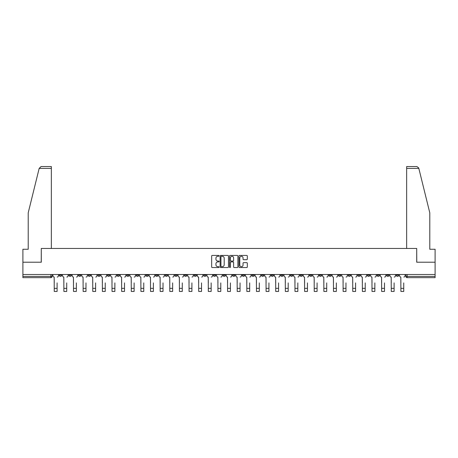 <?xml version="1.0" encoding="UTF-8"?>
<svg xmlns="http://www.w3.org/2000/svg" width="458" height="458" viewBox="0 0 458 458"><rect width="100%" height="100%" fill="white"/><g stroke="black" fill="none" stroke-linecap="round" stroke-linejoin="round"><path stroke-width="0.69" d="M219.124 255.85A0.424 0.424 0 0 0 218.701 255.427L212.26 255.427A0.607 0.607 0 0 0 211.659 256.028L211.659 266.934A0.607 0.607 0 0 0 212.26 267.541L218.701 267.541A0.424 0.424 0 0 0 219.124 267.117A0.424 0.424 0 0 0 218.701 266.693L217.865 266.693A1.941 1.941 0 0 1 215.93 264.753L215.93 263.848A1.941 1.941 0 0 1 217.865 261.907L218.701 261.907A0.424 0.424 0 0 0 219.124 261.484A0.424 0.424 0 0 0 218.701 261.06L217.865 261.06A1.941 1.941 0 0 1 215.93 259.119L215.93 258.209A1.941 1.941 0 0 1 217.865 256.274L218.701 256.274A0.424 0.424 0 0 0 219.124 255.85M377.014 274.508L377.014 275.184L379.487 275.184A1.237 1.237 0 0 1 378.251 276.42A1.237 1.237 0 0 1 377.014 275.184L377.014 274.508M319.243 274.508L319.243 275.184L321.711 275.184A1.237 1.237 0 0 1 320.474 276.42A1.237 1.237 0 0 1 319.243 275.184L319.243 274.508M309.614 274.508L309.614 275.184L312.081 275.184A1.237 1.237 0 0 1 310.845 276.42A1.237 1.237 0 0 1 309.614 275.184L309.614 274.508M251.837 274.508L251.837 275.184L254.304 275.184A1.237 1.237 0 0 1 253.074 276.42A1.237 1.237 0 0 1 251.837 275.184L251.837 274.508M242.208 274.508L242.208 275.184L244.681 275.184A1.237 1.237 0 0 1 243.444 276.42A1.237 1.237 0 0 1 242.208 275.184L242.208 274.508M232.578 274.508L232.578 275.184L235.051 275.184A1.237 1.237 0 0 1 233.815 276.42A1.237 1.237 0 0 1 232.578 275.184L232.578 274.508M213.319 274.508L213.319 275.184L215.792 275.184A1.237 1.237 0 0 1 214.556 276.42A1.237 1.237 0 0 1 213.319 275.184L213.319 274.508M194.066 275.184L194.066 274.508L194.066 275.184A1.237 1.237 0 0 0 195.297 276.42A1.237 1.237 0 0 1 194.066 275.184L196.534 275.184A1.237 1.237 0 0 1 195.297 276.42A1.237 1.237 0 0 0 196.534 275.184L196.534 274.508L196.534 275.184M184.437 275.184L184.437 274.508L184.437 275.184A1.237 1.237 0 0 0 185.667 276.42A1.237 1.237 0 0 1 184.437 275.184L186.904 275.184A1.237 1.237 0 0 1 185.667 276.42M174.807 275.184L174.807 274.508L174.807 275.184A1.237 1.237 0 0 0 176.038 276.42A1.237 1.237 0 0 1 174.807 275.184L177.275 275.184A1.237 1.237 0 0 1 176.038 276.42A1.237 1.237 0 0 0 177.275 275.184L177.275 274.508L177.275 275.184M165.178 274.508L165.178 275.184L167.645 275.184A1.237 1.237 0 0 1 166.409 276.42A1.237 1.237 0 0 1 165.178 275.184L165.178 274.508M155.548 274.508L155.548 275.184L158.016 275.184A1.237 1.237 0 0 1 156.779 276.42A1.237 1.237 0 0 1 155.548 275.184L155.548 274.508M145.919 274.508L145.919 275.184L148.386 275.184A1.237 1.237 0 0 1 147.155 276.42A1.237 1.237 0 0 1 145.919 275.184L145.919 274.508M136.289 275.184L136.289 274.508L136.289 275.184A1.237 1.237 0 0 0 137.526 276.42A1.237 1.237 0 0 1 136.289 275.184L138.757 275.184A1.237 1.237 0 0 1 137.526 276.42M117.03 275.184L117.03 274.508L117.03 275.184A1.237 1.237 0 0 0 118.267 276.42A1.237 1.237 0 0 1 117.03 275.184L119.498 275.184A1.237 1.237 0 0 1 118.267 276.42A1.237 1.237 0 0 0 119.498 275.184L119.498 274.508L119.498 275.184M107.401 275.184L107.401 274.508L107.401 275.184A1.237 1.237 0 0 0 108.638 276.42A1.237 1.237 0 0 1 107.401 275.184L109.868 275.184A1.237 1.237 0 0 1 108.638 276.42A1.237 1.237 0 0 0 109.868 275.184L109.868 274.508L109.868 275.184M97.772 275.184L97.772 274.508L97.772 275.184A1.237 1.237 0 0 0 99.008 276.42A1.237 1.237 0 0 1 97.772 275.184L100.239 275.184A1.237 1.237 0 0 1 99.008 276.42A1.237 1.237 0 0 0 100.239 275.184L100.239 274.508L100.239 275.184M88.142 275.184L88.142 274.508L88.142 275.184A1.237 1.237 0 0 0 89.379 276.42A1.237 1.237 0 0 1 88.142 275.184L90.61 275.184A1.237 1.237 0 0 1 89.379 276.42M78.513 275.184L78.513 274.508L78.513 275.184A1.237 1.237 0 0 0 79.749 276.42A1.237 1.237 0 0 1 78.513 275.184L80.986 275.184A1.237 1.237 0 0 1 79.749 276.42A1.237 1.237 0 0 0 80.986 275.184L80.986 274.508L80.986 275.184M68.883 275.184L68.883 274.508L68.883 275.184A1.237 1.237 0 0 0 70.12 276.42A1.237 1.237 0 0 1 68.883 275.184L71.356 275.184A1.237 1.237 0 0 1 70.12 276.42A1.237 1.237 0 0 0 71.356 275.184L71.356 274.508L71.356 275.184M246.707 259.697A0.607 0.607 0 0 0 247.314 259.091L247.314 256.028A0.607 0.607 0 0 0 246.707 255.427L239.557 255.427A0.607 0.607 0 0 0 238.95 256.028L238.95 266.934A0.607 0.607 0 0 0 239.557 267.541L246.707 267.541A0.607 0.607 0 0 0 247.314 266.934L247.314 263.241A0.607 0.607 0 0 0 246.707 262.634L243.645 262.634A0.607 0.607 0 0 0 243.043 263.241L243.043 265.073A1.62 1.62 0 0 1 241.423 266.693A1.62 1.62 0 0 1 239.797 265.073L239.797 257.894A1.62 1.62 0 0 1 241.423 256.274A1.62 1.62 0 0 1 243.043 257.894L243.043 259.091A0.607 0.607 0 0 0 243.645 259.697L246.707 259.697M39.17 168.401L41.077 166.552L51.353 166.552L51.353 168.401L39.17 168.401L28.207 212.844L28.207 249.261L22.9 249.261L22.9 262.222L41.294 262.222L41.294 248.459L416.706 248.459L416.706 262.222L435.1 262.222L435.1 274.508L22.9 274.508L22.9 276.42L52.098 276.42L52.098 274.508L52.098 276.42A1.237 1.237 0 0 1 50.861 277.657L22.9 277.657L22.9 276.42M22.9 262.222L22.9 274.508M228.468 256.028A0.607 0.607 0 0 0 227.866 255.427L220.716 255.427A0.607 0.607 0 0 0 220.109 256.028L220.109 266.934A0.607 0.607 0 0 0 220.716 267.541L227.866 267.541A0.607 0.607 0 0 0 228.468 266.934L228.468 256.028M230.134 255.427L237.284 255.427A0.607 0.607 0 0 1 237.891 256.028L237.891 266.934A0.607 0.607 0 0 1 237.284 267.541L234.227 267.541A0.607 0.607 0 0 1 233.62 266.934L233.62 262.514A0.607 0.607 0 0 0 233.013 261.907L230.987 261.907A0.607 0.607 0 0 0 230.38 262.514L230.38 267.117A0.424 0.424 0 0 1 229.956 267.541A0.424 0.424 0 0 1 229.532 267.117L229.532 256.028A0.607 0.607 0 0 1 230.134 255.427M405.903 274.508L405.903 276.42L435.1 276.42L435.1 277.657L407.139 277.657A1.237 1.237 0 0 1 405.903 276.42M435.1 274.508L435.1 276.42M398.746 274.508L398.746 275.184A1.237 1.237 0 0 1 397.51 276.42A1.237 1.237 0 0 1 396.273 275.184A1.237 1.237 0 0 0 397.51 276.42M396.273 274.508L396.273 275.184L398.746 275.184M389.117 274.508L389.117 275.184A1.237 1.237 0 0 1 387.88 276.42A1.237 1.237 0 0 1 386.644 275.184L389.117 275.184M386.644 274.508L386.644 275.184M379.487 274.508L379.487 275.184A1.237 1.237 0 0 1 378.251 276.42M369.858 274.508L369.858 275.184A1.237 1.237 0 0 1 368.621 276.42A1.237 1.237 0 0 1 367.39 275.184L369.858 275.184M367.39 274.508L367.39 275.184M360.228 274.508L360.228 275.184A1.237 1.237 0 0 1 358.992 276.42A1.237 1.237 0 0 1 357.761 275.184L360.228 275.184M357.761 274.508L357.761 275.184M350.599 274.508L350.599 275.184A1.237 1.237 0 0 1 349.362 276.42A1.237 1.237 0 0 1 348.132 275.184A1.237 1.237 0 0 0 349.362 276.42M348.132 274.508L348.132 275.184L350.599 275.184M340.97 274.508L340.97 275.184A1.237 1.237 0 0 1 339.733 276.42A1.237 1.237 0 0 1 338.502 275.184L340.97 275.184M338.502 274.508L338.502 275.184M331.34 274.508L331.34 275.184A1.237 1.237 0 0 1 330.103 276.42A1.237 1.237 0 0 1 328.873 275.184L331.34 275.184M328.873 274.508L328.873 275.184M321.711 274.508L321.711 275.184M312.081 274.508L312.081 275.184L312.081 274.508M302.452 274.508L302.452 275.184A1.237 1.237 0 0 1 301.221 276.42A1.237 1.237 0 0 1 299.984 275.184L302.452 275.184M299.984 274.508L299.984 275.184M292.822 274.508L292.822 275.184A1.237 1.237 0 0 1 291.591 276.42A1.237 1.237 0 0 1 290.355 275.184L292.822 275.184M290.355 274.508L290.355 275.184M283.193 274.508L283.193 275.184A1.237 1.237 0 0 1 281.962 276.42A1.237 1.237 0 0 1 280.725 275.184L283.193 275.184M280.725 274.508L280.725 275.184M273.563 274.508L273.563 275.184A1.237 1.237 0 0 1 272.333 276.42A1.237 1.237 0 0 1 271.096 275.184L273.563 275.184M271.096 274.508L271.096 275.184M263.934 274.508L263.934 275.184A1.237 1.237 0 0 1 262.703 276.42A1.237 1.237 0 0 1 261.466 275.184L263.934 275.184M261.466 274.508L261.466 275.184M254.304 274.508L254.304 275.184A1.237 1.237 0 0 1 253.074 276.42M244.681 274.508L244.681 275.184M235.051 275.184L235.051 274.508L235.051 275.184A1.237 1.237 0 0 1 233.815 276.42M225.422 274.508L225.422 275.184A1.237 1.237 0 0 1 224.185 276.42A1.237 1.237 0 0 1 222.949 275.184A1.237 1.237 0 0 0 224.185 276.42A1.237 1.237 0 0 0 225.422 275.184L222.949 275.184L222.949 274.508M215.792 275.184L215.792 274.508L215.792 275.184A1.237 1.237 0 0 1 214.556 276.42M206.163 274.508L206.163 275.184A1.237 1.237 0 0 1 204.926 276.42A1.237 1.237 0 0 1 203.696 275.184A1.237 1.237 0 0 0 204.926 276.42M203.696 274.508L203.696 275.184L206.163 275.184M186.904 274.508L186.904 275.184L186.904 274.508M167.645 275.184L167.645 274.508L167.645 275.184A1.237 1.237 0 0 1 166.409 276.42M158.016 275.184L158.016 274.508L158.016 275.184A1.237 1.237 0 0 1 156.779 276.42M148.386 275.184L148.386 274.508L148.386 275.184A1.237 1.237 0 0 1 147.155 276.42M138.757 274.508L138.757 275.184L138.757 274.508M129.127 275.184L129.127 274.508L129.127 275.184A1.237 1.237 0 0 1 127.897 276.42A1.237 1.237 0 0 1 126.66 275.184L129.127 275.184A1.237 1.237 0 0 1 127.897 276.42M126.66 274.508L126.66 275.184M90.61 274.508L90.61 275.184L90.61 274.508M61.727 274.508L61.727 275.184A1.237 1.237 0 0 1 60.49 276.42A1.237 1.237 0 0 1 59.254 275.184A1.237 1.237 0 0 0 60.49 276.42A1.237 1.237 0 0 0 61.727 275.184L61.727 274.508M59.254 274.508L59.254 275.184L61.727 275.184M50.861 274.508L50.861 277.657A1.237 1.237 0 0 0 52.098 276.42M221.38 256.274A0.424 0.424 0 0 0 220.956 256.698L220.956 266.27A0.424 0.424 0 0 0 221.38 266.693L222.262 266.693A1.941 1.941 0 0 0 224.197 264.753L224.197 258.209A1.941 1.941 0 0 0 222.262 256.274L221.38 256.274M233.62 257.923A1.62 1.62 0 0 0 232 256.303A1.62 1.62 0 0 0 230.38 257.923L230.38 260.453A0.607 0.607 0 0 0 230.987 261.06L233.013 261.06A0.607 0.607 0 0 0 233.62 260.453L233.62 257.923M52.928 275.802L52.928 274.508L52.928 275.802A1.237 1.237 0 0 0 54.164 277.038L54.256 282.901M54.164 277.038L54.256 291.448L57.095 291.448L57.095 282.901M58.424 275.802L58.424 274.508L58.424 275.802A1.237 1.237 0 0 1 57.187 277.038M57.095 291.448L54.256 291.448M62.557 275.802L62.557 274.508L62.557 275.802A1.237 1.237 0 0 0 63.794 277.038L63.885 282.901M63.794 277.038L63.885 291.448L66.725 291.448L66.725 282.901M68.053 275.802L68.053 274.508L68.053 275.802A1.237 1.237 0 0 1 66.816 277.038M72.187 275.802L72.187 274.508L72.187 275.802A1.237 1.237 0 0 0 73.423 277.038L73.515 282.901M73.423 277.038L73.515 291.448L76.354 291.448L76.354 282.901M77.683 275.802L77.683 274.508L77.683 275.802A1.237 1.237 0 0 1 76.446 277.038M51.353 248.459L51.353 168.401M41.231 262.222L41.294 248.459M435.1 262.222L435.1 249.261L429.793 249.261L429.793 212.844L418.721 167.96L416.923 166.552L406.647 166.552L406.647 248.459M416.769 262.222L416.706 248.459M66.725 291.448L63.885 291.448M76.354 291.448L73.515 291.448M81.816 275.802L81.816 274.508L81.816 275.802A1.237 1.237 0 0 0 83.053 277.038L83.144 282.901M83.053 277.038L83.144 291.448L85.984 291.448L85.984 282.901M87.312 275.802L87.312 274.508L87.312 275.802A1.237 1.237 0 0 1 86.075 277.038M91.445 275.802L91.445 274.508L91.445 275.802A1.237 1.237 0 0 0 92.682 277.038L92.774 282.901M92.682 277.038L92.774 291.448L95.613 291.448L95.613 282.901M96.941 275.802L96.941 274.508L96.941 275.802A1.237 1.237 0 0 1 95.705 277.038M101.075 275.802L101.075 274.508L101.075 275.802A1.237 1.237 0 0 0 102.311 277.038L102.403 282.901M102.311 277.038L102.403 291.448L105.243 291.448L105.243 282.901M106.571 275.802L106.571 274.508L106.571 275.802A1.237 1.237 0 0 1 105.334 277.038M85.984 291.448L83.144 291.448M95.613 291.448L92.774 291.448M105.243 291.448L102.403 291.448M110.704 275.802L110.704 274.508L110.704 275.802A1.237 1.237 0 0 0 111.941 277.038L112.033 282.901M111.941 277.038L112.033 291.448L114.872 291.448L114.872 282.901M116.195 275.802L116.195 274.508L116.195 275.802A1.237 1.237 0 0 1 114.964 277.038M114.872 291.448L112.033 291.448M120.334 275.802L120.334 274.508L120.334 275.802A1.237 1.237 0 0 0 121.57 277.038L121.662 282.901M121.57 277.038L121.662 291.448L124.502 291.448L124.502 282.901M125.824 275.802L125.824 274.508L125.824 275.802A1.237 1.237 0 0 1 124.593 277.038M124.502 291.448L121.662 291.448M129.963 275.802L129.963 274.508L129.963 275.802A1.237 1.237 0 0 0 131.194 277.038L131.291 282.901M131.194 277.038L131.291 291.448L134.131 291.448L134.131 282.901M135.453 275.802L135.453 274.508L135.453 275.802A1.237 1.237 0 0 1 134.223 277.038M134.131 291.448L131.291 291.448M139.593 275.802L139.593 274.508L139.593 275.802A1.237 1.237 0 0 0 140.824 277.038L140.921 282.901M140.824 277.038L140.921 291.448L143.76 291.448L143.76 282.901M145.083 275.802L145.083 274.508L145.083 275.802A1.237 1.237 0 0 1 143.852 277.038M143.76 291.448L140.921 291.448M149.222 275.802L149.222 274.508L149.222 275.802A1.237 1.237 0 0 0 150.453 277.038L150.545 282.901M150.453 277.038L150.545 291.448L153.384 291.448L153.384 282.901M154.712 275.802L154.712 274.508L154.712 275.802A1.237 1.237 0 0 1 153.482 277.038M153.384 291.448L150.545 291.448M158.852 275.802L158.852 274.508L158.852 275.802A1.237 1.237 0 0 0 160.082 277.038L160.174 282.901M160.082 277.038L160.174 291.448L163.014 291.448L163.014 282.901M164.342 275.802L164.342 274.508L164.342 275.802A1.237 1.237 0 0 1 163.111 277.038M163.014 291.448L160.174 291.448M168.481 275.802L168.481 274.508L168.481 275.802A1.237 1.237 0 0 0 169.712 277.038L169.804 282.901M169.712 277.038L169.804 291.448L172.643 291.448L172.643 282.901M173.971 275.802L173.971 274.508L173.971 275.802A1.237 1.237 0 0 1 172.74 277.038M172.643 291.448L169.804 291.448M178.11 275.802L178.11 274.508L178.11 275.802A1.237 1.237 0 0 0 179.341 277.038L179.433 282.901M179.341 277.038L179.433 291.448L182.273 291.448L182.273 282.901M183.601 275.802L183.601 274.508L183.601 275.802A1.237 1.237 0 0 1 182.364 277.038M182.273 291.448L179.433 291.448M187.734 275.802L187.734 274.508L187.734 275.802A1.237 1.237 0 0 0 188.971 277.038L189.062 282.901M188.971 277.038L189.062 291.448L191.902 291.448L191.902 282.901M193.23 275.802L193.23 274.508L193.23 275.802A1.237 1.237 0 0 1 191.994 277.038M191.902 291.448L189.062 291.448M197.364 275.802L197.364 274.508L197.364 275.802A1.237 1.237 0 0 0 198.6 277.038L198.692 282.901M198.6 277.038L198.692 291.448L201.531 291.448L201.531 282.901M202.86 275.802L202.86 274.508L202.86 275.802A1.237 1.237 0 0 1 201.623 277.038M201.531 291.448L198.692 291.448M206.993 275.802L206.993 274.508L206.993 275.802A1.237 1.237 0 0 0 208.23 277.038L208.321 282.901M208.23 277.038L208.321 291.448L211.161 291.448L211.161 282.901M212.489 275.802L212.489 274.508L212.489 275.802A1.237 1.237 0 0 1 211.252 277.038M211.161 291.448L208.321 291.448M216.623 275.802L216.623 274.508L216.623 275.802A1.237 1.237 0 0 0 217.859 277.038L217.951 282.901M217.859 277.038L217.951 291.448L220.79 291.448L220.79 282.901M222.119 275.802L222.119 274.508L222.119 275.802A1.237 1.237 0 0 1 220.882 277.038M220.79 291.448L217.951 291.448M226.252 275.802L226.252 274.508L226.252 275.802A1.237 1.237 0 0 0 227.489 277.038L227.58 282.901M227.489 277.038L227.58 291.448L230.42 291.448L230.42 282.901M231.748 275.802L231.748 274.508L231.748 275.802A1.237 1.237 0 0 1 230.511 277.038M230.42 291.448L227.58 291.448M235.881 275.802L235.881 274.508L235.881 275.802A1.237 1.237 0 0 0 237.118 277.038L237.21 282.901M237.118 277.038L237.21 291.448L240.049 291.448L240.049 282.901M241.377 275.802L241.377 274.508L241.377 275.802A1.237 1.237 0 0 1 240.141 277.038M240.049 291.448L237.21 291.448M245.511 275.802L245.511 274.508L245.511 275.802A1.237 1.237 0 0 0 246.748 277.038L246.839 282.901M246.748 277.038L246.839 291.448L249.679 291.448L249.679 282.901M251.007 275.802L251.007 274.508L251.007 275.802A1.237 1.237 0 0 1 249.77 277.038M249.679 291.448L246.839 291.448M255.14 275.802L255.14 274.508L255.14 275.802A1.237 1.237 0 0 0 256.377 277.038L256.469 282.901M256.377 277.038L256.469 291.448L259.308 291.448L259.308 282.901M260.636 275.802L260.636 274.508L260.636 275.802A1.237 1.237 0 0 1 259.4 277.038M259.308 291.448L256.469 291.448M264.77 275.802L264.77 274.508L264.77 275.802A1.237 1.237 0 0 0 266.006 277.038L266.098 282.901M266.006 277.038L266.098 291.448L268.938 291.448L268.938 282.901M270.266 275.802L270.266 274.508L270.266 275.802A1.237 1.237 0 0 1 269.029 277.038M268.938 291.448L266.098 291.448M274.399 275.802L274.399 274.508L274.399 275.802A1.237 1.237 0 0 0 275.636 277.038L275.727 282.901M275.636 277.038L275.727 291.448L278.567 291.448L278.567 282.901M279.89 275.802L279.89 274.508L279.89 275.802A1.237 1.237 0 0 1 278.659 277.038M278.567 291.448L275.727 291.448M284.029 275.802L284.029 274.508L284.029 275.802A1.237 1.237 0 0 0 285.26 277.038L285.357 282.901M285.26 277.038L285.357 291.448L288.197 291.448L288.197 282.901M289.519 275.802L289.519 274.508L289.519 275.802A1.237 1.237 0 0 1 288.288 277.038M288.197 291.448L285.357 291.448M293.658 275.802L293.658 274.508L293.658 275.802A1.237 1.237 0 0 0 294.889 277.038L294.986 282.901M294.889 277.038L294.986 291.448L297.826 291.448L297.826 282.901M299.148 275.802L299.148 274.508L299.148 275.802A1.237 1.237 0 0 1 297.918 277.038M297.826 291.448L294.986 291.448M303.288 275.802L303.288 274.508L303.288 275.802A1.237 1.237 0 0 0 304.518 277.038L304.616 282.901M304.518 277.038L304.616 291.448L307.455 291.448L307.455 282.901M308.778 275.802L308.778 274.508L308.778 275.802A1.237 1.237 0 0 1 307.547 277.038M307.455 291.448L304.616 291.448M312.917 275.802L312.917 274.508L312.917 275.802A1.237 1.237 0 0 0 314.148 277.038L314.24 282.901M314.148 277.038L314.24 291.448L317.079 291.448L317.079 282.901M318.407 275.802L318.407 274.508L318.407 275.802A1.237 1.237 0 0 1 317.176 277.038M317.079 291.448L314.24 291.448M322.546 275.802L322.546 274.508L322.546 275.802A1.237 1.237 0 0 0 323.777 277.038L323.869 282.901M323.777 277.038L323.869 291.448L326.709 291.448L326.709 282.901M328.037 275.802L328.037 274.508L328.037 275.802A1.237 1.237 0 0 1 326.806 277.038M326.709 291.448L323.869 291.448M332.176 275.802L332.176 274.508L332.176 275.802A1.237 1.237 0 0 0 333.407 277.038L333.498 282.901M333.407 277.038L333.498 291.448L336.338 291.448L336.338 282.901M337.666 275.802L337.666 274.508L337.666 275.802A1.237 1.237 0 0 1 336.43 277.038M336.338 291.448L333.498 291.448M341.805 275.802L341.805 274.508L341.805 275.802A1.237 1.237 0 0 0 343.036 277.038L343.128 282.901M343.036 277.038L343.128 291.448L345.967 291.448L345.967 282.901M347.296 275.802L347.296 274.508L347.296 275.802A1.237 1.237 0 0 1 346.059 277.038M345.967 291.448L343.128 291.448M351.429 275.802L351.429 274.508L351.429 275.802A1.237 1.237 0 0 0 352.666 277.038L352.757 282.901M352.666 277.038L352.757 291.448L355.597 291.448L355.597 282.901M356.925 275.802L356.925 274.508L356.925 275.802A1.237 1.237 0 0 1 355.689 277.038M355.597 291.448L352.757 291.448M361.059 275.802L361.059 274.508L361.059 275.802A1.237 1.237 0 0 0 362.295 277.038L362.387 282.901M362.295 277.038L362.387 291.448L365.226 291.448L365.226 282.901M366.555 275.802L366.555 274.508L366.555 275.802A1.237 1.237 0 0 1 365.318 277.038M365.226 291.448L362.387 291.448M370.688 275.802L370.688 274.508L370.688 275.802A1.237 1.237 0 0 0 371.925 277.038L372.016 282.901M371.925 277.038L372.016 291.448L374.856 291.448L374.856 282.901M376.184 275.802L376.184 274.508L376.184 275.802A1.237 1.237 0 0 1 374.947 277.038M374.856 291.448L372.016 291.448M380.317 275.802L380.317 274.508L380.317 275.802A1.237 1.237 0 0 0 381.554 277.038L381.646 282.901M381.554 277.038L381.646 291.448L384.485 291.448L384.485 282.901M385.813 275.802L385.813 274.508L385.813 275.802A1.237 1.237 0 0 1 384.577 277.038M384.485 291.448L381.646 291.448M389.947 275.802L389.947 274.508L389.947 275.802A1.237 1.237 0 0 0 391.184 277.038L391.275 282.901M391.184 277.038L391.275 291.448L394.115 291.448L394.115 282.901M395.443 275.802L395.443 274.508L395.443 275.802A1.237 1.237 0 0 1 394.206 277.038M394.115 291.448L391.275 291.448M399.576 275.802L399.576 274.508L399.576 275.802A1.237 1.237 0 0 0 400.813 277.038L400.905 282.901M400.813 277.038L400.905 291.448L403.744 291.448L403.744 282.901M405.072 275.802L405.072 274.508L405.072 275.802A1.237 1.237 0 0 1 403.836 277.038M403.744 291.448L400.905 291.448M407.139 274.508L407.139 277.657M57.095 288.334L54.256 288.334M418.83 168.401L406.647 168.401M66.725 288.334L63.885 288.334M76.354 288.334L73.515 288.334M85.984 288.334L83.144 288.334M95.613 288.334L92.774 288.334M105.243 288.334L102.403 288.334M114.872 288.334L112.033 288.334M124.502 288.334L121.662 288.334M134.131 288.334L131.291 288.334M143.76 288.334L140.921 288.334M153.384 288.334L150.545 288.334M163.014 288.334L160.174 288.334M172.643 288.334L169.804 288.334M182.273 288.334L179.433 288.334M191.902 288.334L189.062 288.334M201.531 288.334L198.692 288.334M211.161 288.334L208.321 288.334M220.79 288.334L217.951 288.334M230.42 288.334L227.58 288.334M240.049 288.334L237.21 288.334M249.679 288.334L246.839 288.334M259.308 288.334L256.469 288.334M268.938 288.334L266.098 288.334M278.567 288.334L275.727 288.334M288.197 288.334L285.357 288.334M297.826 288.334L294.986 288.334M307.455 288.334L304.616 288.334M317.079 288.334L314.24 288.334M326.709 288.334L323.869 288.334M336.338 288.334L333.498 288.334M345.967 288.334L343.128 288.334M355.597 288.334L352.757 288.334M365.226 288.334L362.387 288.334M374.856 288.334L372.016 288.334M384.485 288.334L381.646 288.334M394.115 288.334L391.275 288.334M403.744 288.334L400.905 288.334"/></g></svg>
